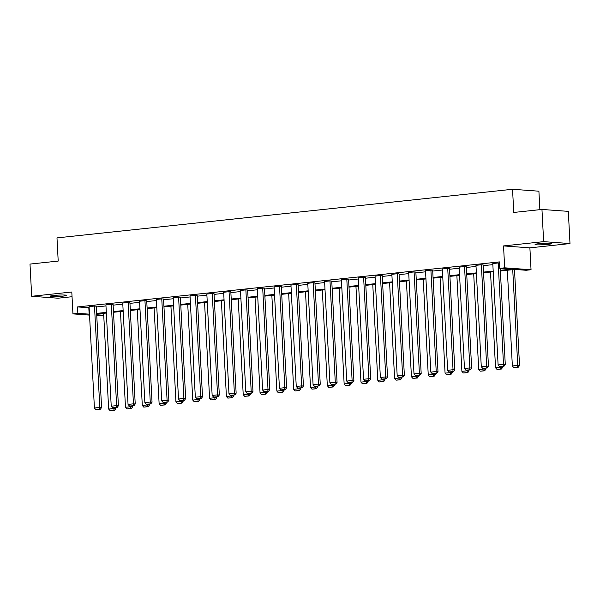 <?xml version="1.0" encoding="UTF-8"?>
<svg xmlns="http://www.w3.org/2000/svg" width="600" height="600" viewBox="0 0 600 600"><rect width="100%" height="100%" fill="white"/><g stroke="black" fill="none" stroke-linecap="round" stroke-linejoin="round"><path stroke-width="0.9" d="M53.782 295.47A8.28 0.682 -3 0 1 62.242 294.998A8.28 0.682 -3 0 1 66.615 295.373A8.28 0.682 -3 0 1 62.903 296.138A8.28 0.682 -3 0 1 54.443 296.61A8.28 0.682 -3 0 1 50.07 296.243A8.28 0.682 -3 0 1 53.782 295.47M538.785 243.712A8.28 0.682 -3 0 1 547.245 243.24A8.28 0.682 -3 0 1 551.618 243.615A8.28 0.682 -3 0 1 547.905 244.38A8.28 0.682 -3 0 1 539.445 244.853A8.28 0.682 -3 0 1 535.072 244.478A8.28 0.682 -3 0 1 538.785 243.712M89.543 315.105L72.945 313.89L71.797 291.998L31.688 296.28L30 264.082L58.2 261.075L56.985 237.892L512.543 189.27L513.757 212.452L541.957 209.445L568.312 211.373L570 243.57L543.645 241.642L503.535 245.925L504.683 267.817L531.037 269.745L526.132 270.27L514.838 269.445L500.377 270.99M541.957 209.445L543.645 241.642M31.688 296.28L58.043 298.207L72.045 296.715M503.535 245.925L529.89 247.853L570 243.57M529.89 247.853L531.037 269.745M103.748 315.345L96.765 315.638M539.873 209.67L538.905 191.205L512.543 189.27M113.085 304.38L111.308 304.252L116.618 405.638L118.403 405.765L113.085 304.38M112.657 407.835L117.142 407.49L112.657 407.835L111.225 406.207L105.915 304.83L111.308 304.252M146.73 300.795L144.945 300.66L150.262 402.045L152.04 402.173L146.73 300.795M146.303 404.25L150.788 403.897L146.303 404.25L144.87 402.623L139.56 301.237L144.945 300.66M180.368 297.202L178.59 297.075L183.9 398.452L185.685 398.588L180.368 297.202M179.94 400.658L184.433 400.305L179.94 400.658L178.515 399.03L173.197 297.645L178.59 297.075M214.013 293.61L212.235 293.483L217.545 394.868L219.322 394.995L214.013 293.61M213.585 397.065L218.07 396.713L213.585 397.065L212.153 395.438L206.843 294.06L212.235 293.483M247.657 290.025L245.873 289.89L251.19 391.275L252.968 391.403L247.657 290.025M247.222 393.48L251.715 393.127L247.222 393.48L245.798 391.853L240.48 290.468L245.873 289.89M281.295 286.433L279.517 286.298L284.827 387.683L286.612 387.817L281.295 286.433M280.868 389.888L285.353 389.535L280.868 389.888L279.435 388.26L274.125 286.875L279.517 286.298M314.94 282.84L313.155 282.712L318.472 384.09L320.25 384.225L314.94 282.84M314.513 386.295L318.998 385.942L314.513 386.295L313.08 384.668L307.763 283.282L313.155 282.712M348.577 279.248L346.8 279.12L352.11 380.505L353.895 380.632L348.577 279.248M348.15 382.702L352.635 382.358L348.15 382.702L346.718 381.075L341.407 279.697L346.8 279.12M382.222 275.663L380.438 275.528L385.755 376.913L387.533 377.04L382.222 275.663M381.795 379.118L386.28 378.765L381.795 379.118L380.362 377.49L375.045 276.105L380.438 275.528M415.86 272.07L414.082 271.942L419.393 373.32L421.178 373.455L415.86 272.07M415.433 375.525L419.918 375.173L415.433 375.525L414 373.897L408.69 272.513L414.082 271.942M449.505 268.478L447.72 268.35L453.037 369.735L454.815 369.862L449.505 268.478M449.077 371.933L453.562 371.58L449.077 371.933L447.645 370.305L442.335 268.928L447.72 268.35M483.143 264.892L481.365 264.757L486.675 366.142L488.46 366.27L483.143 264.892M482.715 368.347L487.2 367.995L482.715 368.347L481.283 366.72L475.972 265.335L481.365 264.757M500.347 270.308L511.065 269.168L499.77 268.343L499.433 261.9L77.512 306.93L89.153 307.718M96.308 306.952L105.975 305.925M113.13 305.16L122.79 304.132M129.953 303.368L139.613 302.332M146.767 301.567L156.435 300.54M163.59 299.775L173.257 298.74M180.413 297.983L190.08 296.947M197.235 296.183L206.895 295.155M214.05 294.39L223.718 293.355M230.873 292.597L240.54 291.562M247.695 290.798L257.362 289.77M264.517 289.005L274.178 287.97M281.34 287.212L291 286.178M298.155 285.413L307.822 284.385M314.978 283.62L324.645 282.585M331.8 281.82L341.468 280.793M348.623 280.028L358.282 279M365.438 278.235L375.105 277.2M382.26 276.435L391.928 275.407M399.082 274.642L408.75 273.608M415.905 272.85L425.565 271.815M432.72 271.05L442.388 270.022M449.543 269.257L459.21 268.222M466.365 267.465L476.033 266.43M483.188 265.665L492.847 264.638M499.5 263.062L498.188 262.965L503.498 364.343L505.283 364.478L500.243 268.373M499.537 366.548L504.022 366.195L499.537 366.548L498.105 364.92L492.795 263.543L498.188 262.965M466.327 266.685L464.543 266.558L469.86 367.935L471.638 368.07L466.327 266.685M465.893 370.14L470.385 369.788L465.893 370.14L464.467 368.513L459.15 267.127L464.543 266.558M432.683 270.278L430.905 270.142L436.215 371.528L437.993 371.655L432.683 270.278M432.255 373.733L436.74 373.38L432.255 373.733L430.822 372.105L425.513 270.72L430.905 270.142M399.037 273.862L397.26 273.735L402.57 375.12L404.355 375.248L399.037 273.862M398.61 377.317L403.103 376.972L398.61 377.317L397.185 375.69L391.868 274.312L397.26 273.735M365.4 277.455L363.615 277.327L368.933 378.705L370.71 378.84L365.4 277.455M364.972 380.91L369.457 380.558L364.972 380.91L363.54 379.282L358.23 277.897L363.615 277.327M331.755 281.048L329.978 280.913L335.288 382.298L337.072 382.425L331.755 281.048M331.327 384.502L335.812 384.15L331.327 384.502L329.903 382.875L324.585 281.49L329.978 280.913M298.118 284.632L296.332 284.505L301.65 385.89L303.428 386.018L298.118 284.632M297.69 388.088L302.175 387.743L297.69 388.088L296.257 386.46L290.947 285.082L296.332 284.505M264.472 288.225L262.695 288.097L268.005 389.475L269.79 389.61L264.472 288.225M264.045 391.68L268.53 391.327L264.045 391.68L262.612 390.053L257.303 288.675L262.695 288.097M230.835 291.817L229.05 291.69L234.368 393.067L236.145 393.202L230.835 291.817M230.407 395.272L234.892 394.92L230.407 395.272L228.975 393.645L223.657 292.26L229.05 291.69M197.19 295.41L195.413 295.275L200.722 396.66L202.507 396.787L197.19 295.41M196.763 398.865L201.248 398.513L196.763 398.865L195.33 397.237L190.02 295.853L195.413 295.275M163.553 298.995L161.767 298.868L167.085 400.252L168.863 400.38L163.553 298.995M163.125 402.45L167.61 402.105L163.125 402.45L161.692 400.822L156.375 299.445L161.767 298.868M129.907 302.587L128.13 302.46L133.44 403.838L135.225 403.972L129.907 302.587M129.48 406.043L133.965 405.69L129.48 406.043L128.047 404.415L122.738 303.03L128.13 302.46M96.27 306.18L94.485 306.045L99.802 407.43L101.58 407.558L96.27 306.18M95.835 409.635L100.328 409.283L95.835 409.635L94.41 408.007L89.093 306.623L94.485 306.045M499.77 268.343L504.683 267.817M72.945 313.89L77.85 313.373L89.49 314.16M77.512 306.93L77.85 313.373M96.645 313.395L106.312 312.368M113.468 311.603L123.127 310.567M130.29 309.803L139.95 308.775M147.105 308.01L156.773 306.975M163.928 306.218L173.595 305.183M180.75 304.418L190.417 303.39M197.572 302.625L207.233 301.59M214.388 300.832L224.055 299.798M231.21 299.032L240.877 298.005M248.032 297.24L257.7 296.205M264.855 295.44L274.515 294.413M281.67 293.647L291.337 292.62M298.493 291.855L308.16 290.82M315.315 290.055L324.983 289.028M332.138 288.263L341.805 287.235M348.96 286.47L358.62 285.435M365.775 284.67L375.442 283.642M382.597 282.877L392.265 281.843M399.42 281.085L409.088 280.05M416.243 279.285L425.903 278.257M433.058 277.493L442.725 276.457M449.88 275.7L459.548 274.665M466.702 273.9L476.37 272.873M483.525 272.108L493.185 271.072M96.712 314.752L103.74 315.263M493.222 271.748L483.555 272.782M476.4 273.548L466.74 274.575M459.585 275.34L449.918 276.375M442.763 277.132L433.095 278.168M425.94 278.933L416.272 279.96M409.118 280.725L399.457 281.76M392.303 282.525L382.635 283.553M375.48 284.317L365.812 285.345M358.657 286.11L348.99 287.145M341.835 287.91L332.175 288.938M325.013 289.702L315.353 290.73M308.197 291.495L298.53 292.53M291.375 293.295L281.707 294.322M274.553 295.087L264.885 296.123M257.73 296.88L248.07 297.915M240.915 298.68L231.248 299.707M224.093 300.472L214.425 301.507M207.27 302.265L197.603 303.3M190.447 304.065L180.788 305.093M173.632 305.858L163.965 306.892M156.81 307.657L147.142 308.685M139.988 309.45L130.32 310.478M123.165 311.243L113.498 312.278M106.343 313.043L96.683 314.07M88.808 307.755L89.145 314.197M498.105 364.92L503.498 364.343L503.31 366.142M505.283 364.478L504.022 366.195M512.73 269.67L517.748 365.392L512.355 365.962L507.338 270.248M517.56 367.192L513.787 367.59L518.273 367.237L517.56 367.192L517.748 365.392L519.525 365.52L514.493 269.483M512.355 365.962L513.787 367.59M518.273 367.237L519.525 365.52M481.283 366.72L486.675 366.142L486.487 367.942M488.46 366.27L487.2 367.995M464.467 368.513L469.86 367.935L469.673 369.735M471.638 368.07L470.385 369.788M500.888 366.532L500.925 367.185L495.533 367.763L490.515 272.04M500.737 368.985L496.965 369.39L501.45 369.038L500.737 368.985L500.925 367.185L502.702 367.312L502.658 366.345M495.533 367.763L496.965 369.39M501.45 369.038L502.702 367.312M484.072 368.325L484.103 368.978L478.71 369.555L473.692 273.832M483.915 370.778L480.143 371.183L484.627 370.83L483.915 370.778L484.103 368.978L485.888 369.112L485.835 368.138M478.71 369.555L480.143 371.183M484.627 370.83L485.888 369.112M447.645 370.305L453.037 369.735L452.85 371.535M454.815 369.862L453.562 371.58M467.25 370.125L467.28 370.778L461.895 371.347L456.877 275.632M467.092 372.577L463.32 372.975L467.805 372.63L467.092 372.577L467.28 370.778L469.065 370.905L469.013 369.938M461.895 371.347L463.32 372.975M467.805 372.63L469.065 370.905M430.822 372.105L436.215 371.528L436.028 373.327M437.993 371.655L436.74 373.38M450.428 371.918L450.465 372.57L445.072 373.147L440.055 277.425M450.278 374.37L446.505 374.775L450.99 374.423L450.278 374.37L450.465 372.57L452.243 372.697L452.19 371.73M445.072 373.147L446.505 374.775M450.99 374.423L452.243 372.697M414 373.897L419.393 373.32L419.205 375.12M421.178 373.455L419.918 375.173M433.605 373.71L433.643 374.362L428.25 374.94L423.232 279.218M433.455 376.163L429.683 376.567L434.168 376.215L433.455 376.163L433.643 374.362L435.42 374.498L435.368 373.522M428.25 374.94L429.683 376.567M434.168 376.215L435.42 374.498M397.185 375.69L402.57 375.12L402.39 376.92M404.355 375.248L403.103 376.972M416.783 375.51L416.82 376.163L411.428 376.733L406.41 281.017M416.632 377.962L412.86 378.36L417.345 378.015L416.632 377.962L416.82 376.163L418.597 376.29L418.553 375.322M411.428 376.733L412.86 378.36M417.345 378.015L418.597 376.29M380.362 377.49L385.755 376.913L385.567 378.712M387.533 377.04L386.28 378.765M399.967 377.303L399.998 377.955L394.605 378.532L389.595 282.81M399.81 379.755L396.037 380.16L400.522 379.808L399.81 379.755L399.998 377.955L401.783 378.082L401.73 377.115M394.605 378.532L396.037 380.16M400.522 379.808L401.783 378.082M363.54 379.282L368.933 378.705L368.745 380.505M370.71 378.84L369.457 380.558M383.145 379.095L383.175 379.748L377.79 380.325L372.772 284.603M382.995 381.548L379.215 381.952L383.707 381.6L382.995 381.548L383.175 379.748L384.96 379.882L384.908 378.907M377.79 380.325L379.215 381.952M383.707 381.6L384.96 379.882M346.718 381.075L352.11 380.505L351.923 382.305M353.895 380.632L352.635 382.358M366.322 380.895L366.36 381.548L360.968 382.125L355.95 286.403M366.173 383.347L362.4 383.745L366.885 383.4L366.173 383.347L366.36 381.548L368.138 381.675L368.085 380.707M360.968 382.125L362.4 383.745M366.885 383.4L368.138 381.675M329.903 382.875L335.288 382.298L335.1 384.097M337.072 382.425L335.812 384.15M349.5 382.688L349.538 383.34L344.145 383.918L339.127 288.195M349.35 385.14L345.577 385.545L350.062 385.192L349.35 385.14L349.538 383.34L351.315 383.475L351.27 382.5M344.145 383.918L345.577 385.545M350.062 385.192L351.315 383.475M313.08 384.668L318.472 384.09L318.285 385.89M320.25 384.225L318.998 385.942M332.685 384.487L332.715 385.14L327.322 385.71L322.305 289.987M332.528 386.933L328.755 387.338L333.24 386.985L332.528 386.933L332.715 385.14L334.5 385.268L334.447 384.293M327.322 385.71L328.755 387.338M333.24 386.985L334.5 385.268M296.257 386.46L301.65 385.89L301.462 387.69M303.428 386.018L302.175 387.743M315.862 386.28L315.892 386.933L310.507 387.51L305.49 291.788M315.712 388.732L311.933 389.138L316.418 388.785L315.712 388.732L315.892 386.933L317.678 387.06L317.625 386.092M310.507 387.51L311.933 389.138M316.418 388.785L317.678 387.06M279.435 388.26L284.827 387.683L284.64 389.482M286.612 387.817L285.353 389.535M299.04 388.072L299.077 388.725L293.685 389.303L288.668 293.58M298.89 390.525L295.118 390.93L299.603 390.577L298.89 390.525L299.077 388.725L300.855 388.86L300.803 387.885M293.685 389.303L295.118 390.93M299.603 390.577L300.855 388.86M262.612 390.053L268.005 389.475L267.817 391.275M269.79 389.61L268.53 391.327M282.218 389.873L282.255 390.525L276.862 391.095L271.845 295.38M282.067 392.325L278.295 392.722L282.78 392.37L282.067 392.325L282.255 390.525L284.032 390.653L283.987 389.685M276.862 391.095L278.295 392.722M282.78 392.37L284.032 390.653M245.798 391.853L251.19 391.275L251.002 393.075M252.968 391.403L251.715 393.127M265.403 391.665L265.433 392.317L260.04 392.895L255.022 297.173M265.245 394.118L261.472 394.522L265.957 394.17L265.245 394.118L265.433 392.317L267.218 392.445L267.165 391.478M260.04 392.895L261.472 394.522M265.957 394.17L267.218 392.445M228.975 393.645L234.368 393.067L234.18 394.868M236.145 393.202L234.892 394.92M248.58 393.457L248.61 394.11L243.218 394.688L238.208 298.965M248.423 395.91L244.65 396.315L249.135 395.963L248.423 395.91L248.61 394.11L250.395 394.245L250.343 393.27M243.218 394.688L244.65 396.315M249.135 395.963L250.395 394.245M212.153 395.438L217.545 394.868L217.358 396.668M219.322 394.995L218.07 396.713M231.757 395.257L231.795 395.91L226.403 396.48L221.385 300.765M231.608 397.71L227.827 398.107L232.32 397.763L231.608 397.71L231.795 395.91L233.572 396.037L233.52 395.07M226.403 396.48L227.827 398.107M232.32 397.763L233.572 396.037M195.33 397.237L200.722 396.66L200.535 398.46M202.507 396.787L201.248 398.513M214.935 397.05L214.972 397.702L209.58 398.28L204.562 302.558M214.785 399.502L211.013 399.908L215.498 399.555L214.785 399.502L214.972 397.702L216.75 397.83L216.697 396.862M209.58 398.28L211.013 399.908M215.498 399.555L216.75 397.83M178.515 399.03L183.9 398.452L183.72 400.252M185.685 398.588L184.433 400.305M198.112 398.842L198.15 399.495L192.757 400.072L187.74 304.35M197.962 401.295L194.19 401.7L198.675 401.347L197.962 401.295L198.15 399.495L199.928 399.63L199.882 398.655M192.757 400.072L194.19 401.7M198.675 401.347L199.928 399.63M161.692 400.822L167.085 400.252L166.898 402.053M168.863 400.38L167.61 402.105M181.297 400.643L181.328 401.295L175.935 401.865L170.925 306.15M181.14 403.095L177.368 403.493L181.852 403.147L181.14 403.095L181.328 401.295L183.113 401.423L183.06 400.455M175.935 401.865L177.368 403.493M181.852 403.147L183.113 401.423M144.87 402.623L150.262 402.045L150.075 403.845M152.04 402.173L150.788 403.897M164.475 402.435L164.505 403.088L159.12 403.665L154.102 307.942M164.325 404.888L160.545 405.293L165.038 404.94L164.325 404.888L164.505 403.088L166.29 403.215L166.238 402.248M159.12 403.665L160.545 405.293M165.038 404.94L166.29 403.215M128.047 404.415L133.44 403.838L133.252 405.638M135.225 403.972L133.965 405.69M147.653 404.228L147.69 404.88L142.297 405.457L137.28 309.735M147.502 406.68L143.73 407.085L148.215 406.732L147.502 406.68L147.69 404.88L149.468 405.015L149.415 404.04M142.297 405.457L143.73 407.085M148.215 406.732L149.468 405.015M111.225 406.207L116.618 405.638L116.43 407.438M118.403 405.765L117.142 407.49M130.83 406.028L130.868 406.68L125.475 407.257L120.458 311.535M130.68 408.48L126.907 408.877L131.392 408.533L130.68 408.48L130.868 406.68L132.645 406.808L132.6 405.84M125.475 407.257L126.907 408.877M131.392 408.533L132.645 406.808M94.41 408.007L99.802 407.43L99.615 409.23M101.58 407.558L100.328 409.283M114.015 407.82L114.045 408.472L108.653 409.05L103.635 313.327M113.858 410.272L110.085 410.678L114.57 410.325L113.858 410.272L114.045 408.472L115.83 408.607L115.778 407.632M108.653 409.05L110.085 410.678M114.57 410.325L115.83 408.607"/></g></svg>
